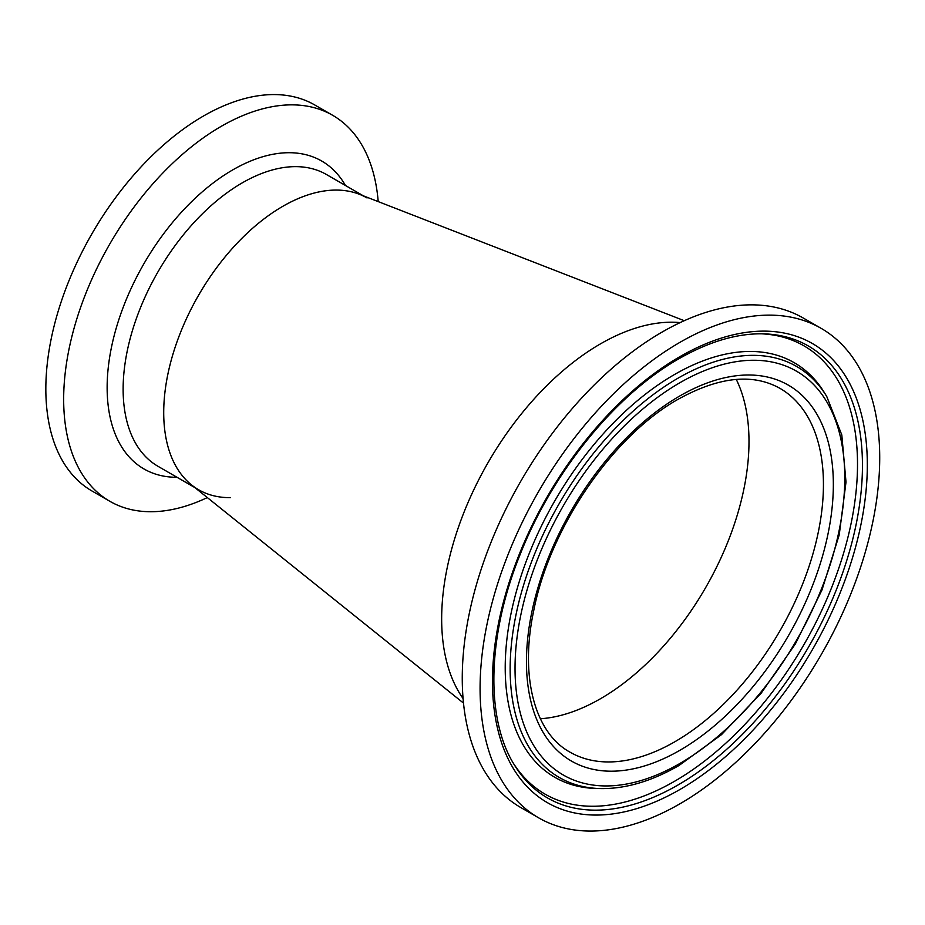 <?xml version="1.0" encoding="UTF-8"?>
<svg xmlns="http://www.w3.org/2000/svg" width="925" height="925" viewBox="0 0 925 925"><rect width="100%" height="100%" fill="white"/><g stroke="black" fill="none" stroke-linecap="round" stroke-linejoin="round"><path stroke-width="1.39" d="M600.487 698.733A210.021 121.256 120 0 0 736.277 379.423A210.021 121.256 120 0 1 600.487 698.733A210.021 121.256 120 0 1 540.362 718.76A210.021 121.256 120 0 0 600.487 698.733M684.269 320.697L359.282 194.238A168.466 97.264 120 0 0 282.83 206.31A168.466 97.264 120 0 0 174.906 347.962A168.466 97.264 120 0 0 191.487 484.873L463.494 703.093M600.487 343.857A224.613 129.685 120 0 0 462.87 515.144A224.613 129.685 120 0 0 463.078 698.56A224.613 129.685 120 0 1 462.87 515.144A224.613 129.685 120 0 1 600.487 343.857A224.613 129.685 120 0 1 680.141 322.594A224.613 129.685 120 0 0 600.487 343.857M821.192 328.375L803.362 318.084A282.576 163.147 120 0 0 662.08 332.087A282.576 163.147 120 0 0 477.473 581.097A282.576 163.147 120 0 0 520.787 807.537L538.604 817.816A282.576 163.147 120 0 0 679.898 803.825A282.576 163.147 120 0 0 864.505 554.815A282.576 163.147 120 0 0 821.192 328.375A282.576 163.147 120 0 0 679.898 342.366A282.576 163.147 120 0 0 495.291 591.387A282.576 163.147 120 0 0 538.604 817.816M207.316 497.581A222.844 128.656 -60 0 1 109.821 501.281A222.844 128.656 -60 0 1 152.209 184.584A222.844 128.656 -60 0 1 332.665 115.301A222.844 128.656 -60 0 1 378.198 201.592M109.821 501.281L91.991 491.002A222.844 128.656 -60 0 1 134.391 174.293A222.844 128.656 -60 0 1 314.835 105.011L332.665 115.301M230.522 497.627A168.466 97.264 -60 0 1 198.597 489.741A168.466 97.264 -60 0 1 230.649 250.328A168.466 97.264 -60 0 1 367.063 197.962M570.17 752.256A210.021 121.256 120 0 0 570.39 752.383A210.021 121.256 120 0 0 674.926 741.711A210.021 121.256 120 0 0 812 557.07A210.021 121.256 120 0 0 780.411 388.616A210.021 121.256 120 0 0 780.191 388.488M679.898 395.912A217.005 125.291 120 0 0 526.452 661.687A217.005 125.291 120 0 0 679.898 750.291A217.005 125.291 120 0 0 833.344 484.503A217.005 125.291 120 0 0 679.898 395.912M679.898 356.668A265.07 153.041 120 0 0 492.47 681.309A265.07 153.041 120 0 0 679.898 789.522A265.07 153.041 120 0 0 867.326 464.882A265.07 153.041 120 0 0 679.898 356.668M514.358 764.906A260.919 150.636 120 0 0 677.956 785.013A260.919 150.636 120 0 0 857.151 519.214A260.919 150.636 120 0 0 763.241 333.833C737.075 333.278 708.989 341.579 678.962 358.738C615.426 394.744 552.699 471.842 520.289 554.11C487.117 635.544 485.243 718.806 514.358 764.906M513.294 763.137A258.838 149.434 120 0 0 674.498 781.313A258.838 149.434 120 0 0 851.971 519.11A258.838 149.434 120 0 0 761.171 333.798M826.753 396.501L824.591 392.963A239.378 138.207 120 0 0 823.921 391.888A239.378 138.207 120 0 0 674.498 374.521A239.378 138.207 120 0 0 510.253 617.484A239.378 138.207 120 0 0 594.983 788.435A239.378 138.207 120 0 0 596.243 788.47L600.383 788.574C625.277 789.013 651.466 781.336 678.962 765.53L721.5 734.647L761.136 693.23L795.361 643.95L821.967 590.011L839.229 534.87L846.005 482.087L841.808 434.97L826.753 396.501A237.309 137.004 120 0 0 677.956 378.221A237.309 137.004 120 0 0 514.971 619.958A237.309 137.004 120 0 0 600.383 788.574M679.898 382.73A233.158 134.611 120 0 0 515.028 668.278A233.158 134.611 120 0 0 679.898 763.472A233.158 134.611 120 0 0 844.768 477.913A233.158 134.611 120 0 0 679.898 382.73M176.999 477.277A177.773 102.64 -60 0 1 107.138 387.066A177.773 102.64 -60 0 1 177.773 216.3A177.773 102.64 -60 0 1 345.453 185.486M194.874 487.591L158.013 466.316A168.466 97.264 -60 0 1 190.064 226.903A168.466 97.264 -60 0 1 326.467 174.524L363.328 195.811M570.39 752.383L569.95 752.129C535.251 733.201 519.503 677.678 533.621 611.159C549.635 527.932 612.847 435.617 678.453 399.103C718.991 376.729 752.823 373.145 779.972 388.361L780.411 388.616"/></g></svg>
